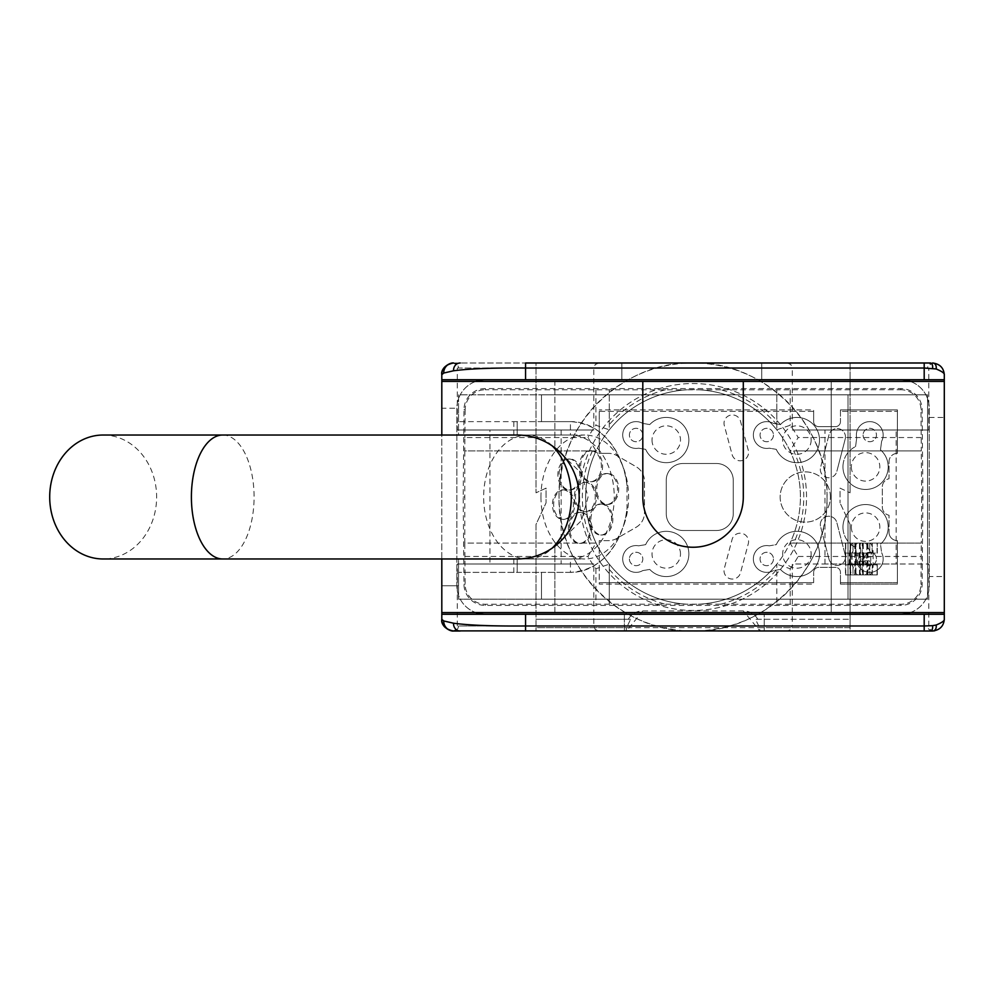 <?xml version="1.0" encoding="UTF-8"?>
<svg xmlns="http://www.w3.org/2000/svg" width="994" height="994" viewBox="0 0 994 994"><rect width="100%" height="100%" fill="white"/><g stroke="black" fill="none" stroke-linecap="round" stroke-linejoin="round"><path stroke-width="0.75" stroke-dasharray="4.97 3.73" d="M598.798 631.004L525.553 631.004L598.798 631.004L595.257 629.5L593.803 625.971L593.803 563.996L457.302 563.996L593.803 563.996M460.222 631.004L453.525 631.004C446.331 630.221 442.417 626.319 441.808 619.274L441.808 374.726C442.417 367.681 446.331 363.779 453.525 362.996L932.571 362.996C939.777 363.779 943.691 367.681 944.3 374.726L944.3 619.274C943.691 626.319 939.777 630.221 932.571 631.004L924.196 631.004M453.587 362.996L525.553 362.996M924.196 362.996L787.273 362.996L924.196 362.996M944.3 576.557L944.3 381.423L441.808 381.423L441.808 612.577L944.3 612.577L944.3 576.557L929.228 576.557L929.228 408.223A28.478 28.478 0 0 0 900.75 379.745L485.358 379.745A28.478 28.478 0 0 0 456.88 408.223L456.88 585.777A28.478 28.478 0 0 0 475.728 612.577M932.397 631.004L932.571 631.004A5.02 4.933 -90 0 1 927.638 625.971L792.293 625.971L792.293 563.996L928.806 563.996L792.293 563.996M453.575 631.004A5.02 4.933 -90 0 0 458.47 625.971L593.803 625.971L458.47 625.971A5.02 4.933 90 0 1 453.525 631.004L932.571 631.004A5.02 4.933 90 0 1 927.638 625.971L792.293 625.971L790.851 629.5L787.273 631.004M757.813 619.274A16.749 16.749 0 0 0 743.313 610.9L642.795 610.9A16.749 16.749 0 0 0 628.295 619.274L630.618 619.274L626.543 627.649L626.183 631.004L850.081 631.004L759.913 631.004L759.553 627.649L755.477 619.274L850.081 619.274L755.477 619.274M642.795 610.9L626.543 631.004L759.913 631.004L743.313 610.9M764.237 631.004L624.381 631.004L764.237 631.004L764.237 614.255L624.381 614.255L764.237 614.255L764.237 631.004M624.381 631.004L624.381 614.255L624.381 631.004M944.3 614.255L900.75 614.255A28.478 28.478 0 0 0 929.228 585.777L929.228 408.223A28.478 28.478 0 0 0 910.367 381.423M441.808 614.255L900.75 614.255M475.728 381.423A28.478 28.478 0 0 0 456.88 408.223L456.88 585.777A28.478 28.478 0 0 0 485.358 614.255M441.808 379.745L485.358 379.745M944.3 379.745L900.75 379.745M621.859 379.745L761.727 379.745L621.859 379.745L621.859 362.996L621.859 379.745M930.359 362.996L932.571 362.996A5.02 4.933 -90 0 0 927.638 368.028L928.806 368.14L928.806 430.004L792.293 430.004L928.806 430.004M759.553 627.649L850.081 627.649L850.081 631.004L850.081 524.41L850.081 627.649L536.027 627.649L536.027 631.004L536.027 524.41L546.066 502.865L546.066 488.129L536.027 492.813L536.027 362.996L850.081 362.996L536.027 362.996L536.027 492.813L546.066 488.129L546.066 502.865L536.027 524.41L536.027 619.274L628.295 619.274M761.727 362.996L621.859 362.996L761.727 362.996L761.727 379.745L761.727 362.996M850.081 362.996L850.081 492.813L850.081 362.996M840.029 488.129L850.081 492.813L840.029 488.129L840.029 502.865L840.029 488.129M850.081 524.41L840.029 502.865L850.081 524.41M585.69 497A107.364 107.364 0 0 0 693.054 604.364A107.364 107.364 0 0 0 800.418 497A107.364 107.364 0 0 0 693.054 389.636A107.364 107.364 0 0 0 609.297 564.182L609.297 604.203L699.229 604.19A107.364 107.364 0 0 0 776.799 564.182L776.799 604.203L776.799 564.182A107.364 107.364 0 0 0 790.031 543.059L921.289 543.059L921.686 497L921.289 450.941L790.031 450.941A107.364 107.364 0 0 0 699.229 389.81L686.866 389.81A107.364 107.364 0 0 0 596.065 450.941L464.807 450.941L464.819 543.059L596.065 543.059L587.939 556.466A120.771 120.771 0 0 0 595.903 568.742L609.297 564.182A107.364 107.364 0 0 0 686.866 604.19A107.364 107.364 0 0 1 609.297 564.182L609.297 604.203L485.271 604.253A20.153 20.153 0 0 1 465.13 584.273L464.807 543.059L596.065 543.059A107.364 107.364 0 0 1 596.065 450.941A107.364 107.364 0 0 0 585.69 497M485.271 388.579A21.321 21.321 0 0 0 463.962 409.714L463.192 497L463.962 584.286A21.321 21.321 0 0 0 485.271 605.421L900.825 605.421A21.321 21.321 0 0 0 922.146 584.286L922.904 497L922.146 409.714A21.321 21.321 0 0 0 900.825 388.579L485.271 388.579L485.271 389.747L609.297 389.797L609.297 429.818A107.364 107.364 0 0 0 596.065 450.941L587.939 437.534L464.894 437.534L464.807 450.941L596.065 450.941M609.297 429.818A107.364 107.364 0 0 1 686.866 389.81L609.297 389.797L609.297 429.818L595.903 425.258A120.771 120.771 0 0 0 587.939 437.534M720.737 389.797L699.229 389.81A107.364 107.364 0 0 1 776.799 429.818L776.799 389.797L720.737 389.797A110.719 110.719 0 0 1 776.799 424.587M900.825 388.579L900.825 389.747L776.799 389.797L776.799 429.818L790.205 425.258A120.771 120.771 0 0 1 798.17 437.534L790.031 450.941A107.364 107.364 0 0 0 776.799 429.818M463.962 409.714L465.13 409.727A20.153 20.153 0 0 1 485.271 389.747M465.13 409.727L464.894 437.534M922.146 584.286L920.978 584.273L921.289 543.059L793.734 543.059A110.719 110.719 0 0 0 793.734 450.941L921.289 450.941L920.978 409.727A20.153 20.153 0 0 0 900.825 389.747M790.205 604.253L699.229 604.19A107.364 107.364 0 0 0 776.799 564.182L790.205 568.742L790.205 604.253L900.825 604.253A20.153 20.153 0 0 0 920.978 584.273M922.904 497L921.686 497M790.205 568.742A120.771 120.771 0 0 0 798.17 556.466L790.031 543.059A107.364 107.364 0 0 0 790.031 450.941L793.734 450.941M463.192 497L464.422 497M793.734 543.059L790.031 543.059M910.367 612.577A28.478 28.478 0 0 0 929.228 585.777L929.228 576.557M929.228 417.443L944.3 417.443M934.72 630.805A5.02 5.02 12 0 1 928.806 625.86L928.806 563.996M896.141 563.996L824.958 563.996L896.141 563.996L896.141 430.004L824.958 430.004L896.141 430.004M824.958 563.996L824.958 430.004M934.695 363.195A5.02 5.02 167.8 0 0 928.806 368.14L792.293 368.028L792.293 430.004M693.054 631.004C763.504 633.277 829.257 568.742 827.045 497C829.257 425.246 763.504 360.735 693.054 362.996C622.579 360.735 556.851 425.258 559.05 497C556.851 568.742 622.579 633.265 693.054 631.004M827.045 497A134.004 134.004 0 0 0 693.054 362.996A134.004 134.004 0 0 0 559.05 497A134.004 134.004 0 0 0 693.054 631.004A134.004 134.004 0 0 0 827.045 497M451.326 363.208L452.282 363.071M451.388 363.195A5.02 5.02 -168.1 0 1 457.302 368.14L458.47 368.028L457.302 368.14L457.302 430.004L593.803 430.004L457.302 430.004M598.835 362.996L595.257 364.5L593.803 368.028L458.47 368.028A5.02 4.933 -90 0 0 453.525 362.996A5.02 4.933 90 0 1 458.47 368.028L593.791 368.028L593.803 430.004M489.955 430.004L561.15 430.004L489.955 430.004L489.955 563.996L561.15 563.996L489.955 563.996M561.15 430.004L561.15 563.996M451.425 630.805A5.02 5.02 -11.5 0 0 457.302 625.86L457.302 563.996M630.618 619.274L536.027 619.274L536.027 627.649L626.543 627.649M579.577 497A113.478 113.478 0 0 0 693.054 610.478A113.478 113.478 0 0 0 806.532 497A113.478 113.478 0 0 0 693.054 383.522A113.478 113.478 0 0 0 579.577 497A113.478 113.478 0 0 0 693.054 610.478A113.478 113.478 0 0 0 806.532 497A113.478 113.478 0 0 0 693.054 383.522A113.478 113.478 0 0 0 579.577 497M557.622 450.033A61.976 61.976 0 0 0 554.863 447.797A61.976 61.976 0 0 1 554.863 546.203A61.976 61.976 0 0 0 557.622 543.966L581.54 520.483L588.075 497L581.54 473.517L557.622 450.033C546.215 440.305 532.734 435.297 517.178 435.024L570.419 435.024A61.976 43.823 90 0 1 614.242 497A61.976 43.823 90 0 1 570.419 558.976L570.419 572.37L517.178 572.37L517.178 558.976L570.419 558.976M557.622 543.966C546.215 553.695 532.734 558.703 517.178 558.976L458.557 558.976L458.557 572.37L541.469 572.37L541.469 599.171L458.557 599.171L458.557 558.976L441.808 558.976L527.466 558.976A61.976 43.823 -90 0 0 552.304 548.054M441.808 612.577L441.808 585.777L458.557 585.777L441.808 585.777L441.808 558.976M513.823 558.976L513.823 572.37L517.178 572.37L517.178 558.976M441.808 381.423L441.808 408.223L458.557 408.223L458.557 435.024L441.808 435.024L441.808 408.223L458.557 408.223L458.557 394.829L541.469 394.829L541.469 421.63L458.557 421.63L458.557 435.024L517.178 435.024L517.178 421.63L570.419 421.63L570.419 435.024M513.823 572.37L458.557 572.37L458.557 599.171L927.551 599.171L927.551 394.829L458.557 394.829L458.557 421.63L517.178 421.63L517.178 435.024M513.823 421.63L513.823 435.024M554.863 546.203L554.863 612.577L831.232 612.577L554.863 612.577L554.863 546.203M831.232 381.423L831.232 612.577L831.232 381.423L743.301 381.423L831.232 381.423M642.807 381.423L554.863 381.423L554.863 447.797L554.863 381.423L642.807 381.423L642.807 497A50.247 50.247 0 0 0 693.054 547.247A50.247 50.247 0 0 0 743.301 497L743.301 381.423M944.3 612.577L944.3 381.423M570.419 572.37L541.469 572.37L541.469 599.171L927.551 599.171L927.551 394.829L541.469 394.829L541.469 421.63L570.419 421.63C599.618 421.071 623.772 451.375 627.015 485.743L627.015 508.257C623.772 542.625 599.63 572.917 570.419 572.37C608.614 569.972 624.182 534.461 627.015 508.257M627.015 485.743C624.182 459.539 608.614 424.028 570.419 421.63M847.994 394.829L847.994 599.171L847.994 394.829M540.947 497A61.976 43.823 -90 0 0 584.77 558.976A61.976 43.823 -90 0 0 628.593 497A61.976 43.823 -90 0 0 584.77 435.024A61.976 43.823 -90 0 0 540.947 497M600.687 504.008A15.494 10.959 90 0 1 611.633 519.502A15.494 10.959 90 0 1 600.687 534.996A15.494 10.959 90 0 1 589.728 519.502A15.494 10.959 90 0 1 600.687 504.008L601.867 504.008A15.494 10.959 90 0 1 612.826 519.502A15.494 10.959 90 0 1 601.867 534.996A15.494 10.959 90 0 1 590.908 519.502A15.494 10.959 90 0 1 601.867 504.008M590.436 450.704A15.494 10.959 90 0 1 601.395 466.198A15.494 10.959 90 0 1 590.436 481.692A15.494 10.959 90 0 1 579.49 466.198A15.494 10.959 90 0 1 590.436 450.704L591.629 450.704A15.494 10.959 90 0 1 602.575 466.198A15.494 10.959 90 0 1 591.629 481.692A15.494 10.959 90 0 1 580.67 466.198A15.494 10.959 90 0 1 591.629 450.704M579.353 512.395A15.494 10.959 90 0 1 590.312 527.889A15.494 10.959 90 0 1 579.353 543.383A15.494 10.959 90 0 1 568.394 527.889A15.494 10.959 90 0 1 579.353 512.395L580.533 512.395A15.494 10.959 90 0 1 591.492 527.889A15.494 10.959 90 0 1 580.533 543.383A15.494 10.959 90 0 1 569.574 527.889A15.494 10.959 90 0 1 580.533 512.395M606.551 473.492A15.494 10.959 90 0 1 617.498 488.986A15.494 10.959 90 0 1 606.551 504.467A15.494 10.959 90 0 1 595.592 488.986A15.494 10.959 90 0 1 606.551 473.492L607.732 473.492A15.494 10.959 90 0 1 618.69 488.986A15.494 10.959 90 0 1 607.732 504.467A15.494 10.959 90 0 1 596.773 488.986A15.494 10.959 90 0 1 607.732 473.492M568.854 459.004A15.494 10.959 90 0 1 579.813 474.498A15.494 10.959 90 0 1 568.854 489.992A15.494 10.959 90 0 1 557.895 474.498A15.494 10.959 90 0 1 568.854 459.004L570.047 459.004A15.494 10.959 90 0 1 580.993 474.498A15.494 10.959 90 0 1 570.047 489.992A15.494 10.959 90 0 1 559.088 474.498A15.494 10.959 90 0 1 570.047 459.004M562.927 489.856A14.811 10.474 90 0 1 573.401 504.666A14.811 10.474 90 0 1 562.927 519.464A14.811 10.474 90 0 1 552.453 504.666A14.811 10.474 90 0 1 562.927 489.856L564.107 489.856A14.811 10.474 90 0 1 574.582 504.666A14.811 10.474 90 0 1 564.107 519.464A14.811 10.474 90 0 1 553.646 504.666A14.811 10.474 90 0 1 564.107 489.856M584.77 482.189A14.811 10.474 90 0 1 595.232 497A14.811 10.474 90 0 1 584.77 511.811A14.811 10.474 90 0 1 574.296 497A14.811 10.474 90 0 1 584.77 482.189L585.951 482.189A14.811 10.474 90 0 1 596.425 497A14.811 10.474 90 0 1 585.951 511.811A14.811 10.474 90 0 1 575.489 497A14.811 10.474 90 0 1 585.951 482.189M103.165 435.024A61.976 53.465 -90 0 1 156.63 497A61.976 53.465 -90 0 1 103.165 558.976M600.687 534.996L601.867 534.996M590.436 481.692L591.629 481.692M579.353 543.383L580.533 543.383M606.551 504.467L607.732 504.467M568.854 489.992L570.047 489.992M562.927 519.464L564.107 519.464M584.77 511.811L585.951 511.811M732.106 454.593A8.374 8.374 0 0 0 748.569 452.419A8.374 8.374 0 0 0 748.283 450.257L740.48 421.133A8.374 8.374 0 0 0 724.017 423.295A8.374 8.374 0 0 0 724.303 425.469L732.106 454.593A8.374 8.374 0 0 0 748.569 452.419A8.374 8.374 0 0 0 748.283 450.257L740.48 421.133A8.374 8.374 0 0 0 724.017 423.295A8.374 8.374 0 0 0 724.303 425.469L732.106 454.593M724.017 570.705A8.374 8.374 0 0 0 740.48 572.867L748.283 543.743A8.374 8.374 0 0 0 741.288 533.269A8.374 8.374 0 0 0 732.106 539.407L724.303 568.531A8.374 8.374 0 0 0 731.298 579.005A8.374 8.374 0 0 0 740.48 572.867L748.283 543.743A8.374 8.374 0 0 0 741.288 533.269A8.374 8.374 0 0 0 732.106 539.407L724.303 568.531A8.374 8.374 0 0 0 724.017 570.705M828.996 559.162A8.374 8.374 0 0 0 845.472 557.075A8.374 8.374 0 0 0 845.211 554.975L836.824 522.546A8.374 8.374 0 0 0 820.336 524.633A8.374 8.374 0 0 0 820.609 526.733L828.996 559.162A8.374 8.374 0 0 0 845.472 557.075A8.374 8.374 0 0 0 845.211 554.975L836.824 522.546A8.374 8.374 0 0 0 820.336 524.633A8.374 8.374 0 0 0 820.609 526.733L828.996 559.162M776.289 449.35A22.613 22.613 0 0 0 819.516 440.056A22.613 22.613 0 0 1 776.289 449.35A22.613 22.613 0 0 0 819.516 440.056A22.613 22.613 0 0 0 780.427 424.562A22.613 22.613 0 0 1 819.516 440.056A22.613 22.613 0 0 0 780.427 424.562A22.613 22.613 0 0 1 819.516 440.056A22.613 22.613 0 0 1 776.289 449.35L769.281 448.182A13.394 13.394 0 0 1 753.353 435.024A13.394 13.394 0 0 0 769.281 448.182L776.289 449.35M753.353 435.024A13.394 13.394 0 0 0 769.281 448.182A13.394 13.394 0 0 1 753.353 435.024A13.394 13.394 0 0 1 773.419 423.407L780.427 424.562L773.419 423.407A13.394 13.394 0 0 0 753.353 435.024A13.394 13.394 0 0 1 773.419 423.407A13.394 13.394 0 0 0 753.353 435.024M776.289 544.65A22.613 22.613 0 0 1 819.516 553.944A22.613 22.613 0 0 1 780.427 569.438A22.613 22.613 0 0 0 819.516 553.944A22.613 22.613 0 0 0 776.289 544.65A22.613 22.613 0 0 1 819.516 553.944A22.613 22.613 0 0 0 776.289 544.65L769.281 545.818A13.394 13.394 0 0 0 753.353 558.976A13.394 13.394 0 0 1 769.281 545.818A13.394 13.394 0 0 0 753.353 558.976A13.394 13.394 0 0 1 769.281 545.818L776.289 544.65M622.704 558.976A13.394 13.394 0 0 1 638.633 545.818L645.64 544.65A22.613 22.613 0 0 1 688.867 553.944A22.613 22.613 0 0 1 649.765 569.438A22.613 22.613 0 0 0 688.867 553.944A22.613 22.613 0 0 0 645.64 544.65A22.613 22.613 0 0 1 688.867 553.944A22.613 22.613 0 0 1 649.765 569.438A22.613 22.613 0 0 0 688.867 553.944A22.613 22.613 0 0 0 645.64 544.65L638.633 545.818A13.394 13.394 0 0 0 622.704 558.976A13.394 13.394 0 0 1 638.633 545.818L645.64 544.65L638.633 545.818A13.394 13.394 0 0 0 622.704 558.976A13.394 13.394 0 0 0 642.77 570.593A13.394 13.394 0 0 1 622.704 558.976A13.394 13.394 0 0 0 642.77 570.593L649.765 569.438L642.77 570.593A13.394 13.394 0 0 1 622.704 558.976M622.704 435.024A13.394 13.394 0 0 1 642.77 423.407L649.765 424.562A22.613 22.613 0 0 1 688.867 440.056A22.613 22.613 0 0 1 645.64 449.35A22.613 22.613 0 0 0 688.867 440.056A22.613 22.613 0 0 0 649.765 424.562A22.613 22.613 0 0 1 688.867 440.056A22.613 22.613 0 0 1 645.64 449.35A22.613 22.613 0 0 0 688.867 440.056A22.613 22.613 0 0 0 649.765 424.562L642.77 423.407A13.394 13.394 0 0 0 622.704 435.024A13.394 13.394 0 0 1 642.77 423.407L649.765 424.562L642.77 423.407A13.394 13.394 0 0 0 622.704 435.024A13.394 13.394 0 0 0 638.633 448.182A13.394 13.394 0 0 1 622.704 435.024A13.394 13.394 0 0 0 638.633 448.182L645.64 449.35L638.633 448.182A13.394 13.394 0 0 1 622.704 435.024M888.189 466.845A22.613 22.613 0 0 0 880.485 449.847A22.613 22.613 0 0 1 888.189 466.845A22.613 22.613 0 0 0 880.485 449.847A22.613 22.613 0 0 1 865.575 489.458A22.613 22.613 0 0 1 842.962 466.845A22.613 22.613 0 0 0 865.575 489.458A22.613 22.613 0 0 0 888.189 466.845A22.613 22.613 0 0 1 865.575 489.458A22.613 22.613 0 0 1 842.962 466.845A22.613 22.613 0 0 0 865.575 489.458A22.613 22.613 0 0 0 888.189 466.845M881.616 441.286A13.394 13.394 0 0 0 883.169 435.024A13.394 13.394 0 0 1 881.616 441.286A13.394 13.394 0 0 0 883.169 435.024A13.394 13.394 0 0 1 881.616 441.286L880.485 449.847L881.616 441.286M856.368 435.024A13.394 13.394 0 0 0 856.704 438.006A13.394 13.394 0 0 1 856.368 435.024A13.394 13.394 0 0 0 856.704 438.006L855.573 446.567L856.704 438.006A13.394 13.394 0 0 1 869.762 421.63A13.394 13.394 0 0 1 883.169 435.024A13.394 13.394 0 0 0 869.762 421.63A13.394 13.394 0 0 0 856.368 435.024A13.394 13.394 0 0 1 869.762 421.63A13.394 13.394 0 0 1 883.169 435.024A13.394 13.394 0 0 0 869.762 421.63A13.394 13.394 0 0 0 856.368 435.024M880.485 544.153A22.613 22.613 0 0 0 888.189 527.155A22.613 22.613 0 0 1 880.485 544.153A22.613 22.613 0 0 0 888.189 527.155A22.613 22.613 0 0 1 880.485 544.153L881.616 552.714A13.394 13.394 0 0 1 883.169 558.976A13.394 13.394 0 0 0 881.616 552.714A13.394 13.394 0 0 1 883.169 558.976A13.394 13.394 0 0 0 881.616 552.714L880.485 544.153M842.962 527.155A22.613 22.613 0 0 0 855.573 547.433A22.613 22.613 0 0 1 842.962 527.155A22.613 22.613 0 0 0 855.573 547.433L856.704 555.994L855.573 547.433A22.613 22.613 0 0 1 865.575 504.542A22.613 22.613 0 0 1 888.189 527.155A22.613 22.613 0 0 0 865.575 504.542A22.613 22.613 0 0 0 842.962 527.155A22.613 22.613 0 0 1 865.575 504.542A22.613 22.613 0 0 1 888.189 527.155A22.613 22.613 0 0 0 865.575 504.542A22.613 22.613 0 0 0 842.962 527.155M856.368 558.976A13.394 13.394 0 0 0 869.762 572.37A13.394 13.394 0 0 0 883.169 558.976A13.394 13.394 0 0 1 869.762 572.37A13.394 13.394 0 0 1 856.368 558.976A13.394 13.394 0 0 0 869.762 572.37A13.394 13.394 0 0 0 883.169 558.976A13.394 13.394 0 0 1 869.762 572.37A13.394 13.394 0 0 1 856.704 555.994A13.394 13.394 0 0 0 856.368 558.976A13.394 13.394 0 0 1 856.704 555.994L855.573 547.433L856.704 555.994A13.394 13.394 0 0 0 856.368 558.976M842.962 466.845A22.613 22.613 0 0 1 855.573 446.567A22.613 22.613 0 0 0 842.962 466.845A22.613 22.613 0 0 1 855.573 446.567L856.704 438.006L855.573 446.567A22.613 22.613 0 0 0 842.962 466.845M753.353 558.976A13.394 13.394 0 0 0 773.419 570.593A13.394 13.394 0 0 1 753.353 558.976A13.394 13.394 0 0 0 773.419 570.593L780.427 569.438A22.613 22.613 0 0 0 819.516 553.944A22.613 22.613 0 0 1 780.427 569.438L773.419 570.593A13.394 13.394 0 0 1 753.353 558.976M820.336 469.367A8.374 8.374 0 0 0 836.824 471.454A8.374 8.374 0 0 1 820.336 469.367A8.374 8.374 0 0 1 820.609 467.267A8.374 8.374 0 0 0 820.336 469.367M845.211 439.025A8.374 8.374 0 0 0 838.153 428.625A8.374 8.374 0 0 0 828.996 434.838L820.609 467.267L828.996 434.838A8.374 8.374 0 0 1 845.472 436.925A8.374 8.374 0 0 1 845.211 439.025L836.824 471.454L845.211 439.025M840.452 582.646L840.452 572.37A5.02 5.02 0 0 0 835.42 567.35L818.671 567.35A5.02 5.02 0 0 0 813.651 572.37A5.02 5.02 0 0 1 818.671 567.35L835.42 567.35A5.02 5.02 0 0 1 840.452 572.37L840.452 584.099L897.396 584.099L897.396 540.637A8.374 8.374 0 0 1 889.021 532.262A8.374 8.374 0 0 0 897.396 540.637L897.396 582.646L840.452 582.646L897.396 582.646L897.396 584.099L840.452 584.099L840.452 582.646M813.651 582.646L813.651 572.37L813.651 582.646L599.258 582.646L599.258 584.099L813.651 584.099L813.651 582.646L599.258 582.646L599.258 540.637L608.502 540.637A16.749 16.749 0 0 0 616.876 538.388L636.098 527.292A16.749 16.749 0 0 0 644.472 512.78L644.472 481.22A16.749 16.749 0 0 0 636.098 466.708L616.876 455.612A16.749 16.749 0 0 0 608.502 453.363A16.749 16.749 0 0 1 616.876 455.612L636.098 466.708A16.749 16.749 0 0 1 644.472 481.22L644.472 512.78A16.749 16.749 0 0 1 636.098 527.292L616.876 538.388A16.749 16.749 0 0 1 608.502 540.637L599.258 540.637L599.258 584.099L813.651 584.099L813.651 582.646M599.258 453.363L608.502 453.363L599.258 453.363L599.258 411.354L599.258 453.363M813.651 411.354L599.258 411.354L599.258 409.901L599.258 411.354L813.651 411.354L813.651 421.63A5.02 5.02 0 0 0 818.671 426.65L835.42 426.65A5.02 5.02 0 0 0 840.452 421.63A5.02 5.02 0 0 1 835.42 426.65L818.671 426.65A5.02 5.02 0 0 1 813.651 421.63L813.651 409.901L599.258 409.901L813.651 409.901L813.651 411.354M840.452 411.354L840.452 421.63L840.452 409.901L840.452 411.354L897.396 411.354L840.452 411.354M897.396 453.363L897.396 409.901L897.396 453.363A8.374 8.374 0 0 0 889.021 461.738L889.021 478.748A8.374 8.374 0 0 0 882.324 486.948L882.324 507.052A8.374 8.374 0 0 0 889.021 515.252L889.021 532.262L889.021 515.252A8.374 8.374 0 0 1 882.324 507.052L882.324 486.948A8.374 8.374 0 0 1 889.021 478.748L889.021 461.738A8.374 8.374 0 0 1 897.396 453.363M830.4 497A25.123 25.123 0 0 0 805.277 471.877A25.123 25.123 0 0 0 780.153 497A25.123 25.123 0 0 0 805.277 522.123A25.123 25.123 0 0 0 830.4 497A25.123 25.123 0 0 0 805.277 471.877A25.123 25.123 0 0 0 780.153 497A25.123 25.123 0 0 0 805.277 522.123A25.123 25.123 0 0 0 830.4 497M733.249 480.251A16.749 16.749 0 0 0 716.5 463.502L683.002 463.502A16.749 16.749 0 0 0 666.253 480.251L666.253 513.749A16.749 16.749 0 0 0 683.002 530.498L716.5 530.498A16.749 16.749 0 0 0 733.249 513.749L733.249 480.251A16.749 16.749 0 0 0 716.5 463.502L683.002 463.502A16.749 16.749 0 0 0 666.253 480.251L666.253 513.749A16.749 16.749 0 0 0 683.002 530.498L716.5 530.498A16.749 16.749 0 0 0 733.249 513.749L733.249 480.251M811.141 553.944A14.239 14.239 0 0 1 796.902 568.183A14.239 14.239 0 0 1 782.663 553.944A14.239 14.239 0 0 1 796.902 539.717A14.239 14.239 0 0 1 811.141 553.944A14.239 14.239 0 0 0 796.902 539.717A14.239 14.239 0 0 0 782.663 553.944A14.239 14.239 0 0 0 796.902 568.183A14.239 14.239 0 0 0 811.141 553.944M773.456 558.976A6.697 6.697 0 0 1 766.747 565.673A6.697 6.697 0 0 1 760.05 558.976A6.697 6.697 0 0 1 766.747 552.279A6.697 6.697 0 0 1 773.456 558.976A6.697 6.697 0 0 0 766.747 552.279A6.697 6.697 0 0 0 760.05 558.976A6.697 6.697 0 0 0 766.747 565.673A6.697 6.697 0 0 0 773.456 558.976M780.427 424.562L773.419 423.407L780.427 424.562M811.141 440.056A14.239 14.239 0 0 1 796.902 454.283A14.239 14.239 0 0 1 782.663 440.056A14.239 14.239 0 0 1 796.902 425.817A14.239 14.239 0 0 1 811.141 440.056A14.239 14.239 0 0 0 796.902 425.817A14.239 14.239 0 0 0 782.663 440.056A14.239 14.239 0 0 0 796.902 454.283A14.239 14.239 0 0 0 811.141 440.056M773.456 435.024A6.697 6.697 0 0 1 766.747 441.721A6.697 6.697 0 0 1 760.05 435.024A6.697 6.697 0 0 1 766.747 428.327A6.697 6.697 0 0 1 773.456 435.024A6.697 6.697 0 0 0 766.747 428.327A6.697 6.697 0 0 0 760.05 435.024A6.697 6.697 0 0 0 766.747 441.721A6.697 6.697 0 0 0 773.456 435.024M851.336 466.845A14.239 14.239 0 0 0 865.575 481.084A14.239 14.239 0 0 0 879.814 466.845A14.239 14.239 0 0 0 865.575 452.618A14.239 14.239 0 0 0 851.336 466.845A14.239 14.239 0 0 1 865.575 452.618A14.239 14.239 0 0 1 879.814 466.845A14.239 14.239 0 0 1 865.575 481.084A14.239 14.239 0 0 1 851.336 466.845M863.065 435.024A6.697 6.697 0 0 0 869.762 441.721A6.697 6.697 0 0 0 876.459 435.024A6.697 6.697 0 0 0 869.762 428.327A6.697 6.697 0 0 0 863.065 435.024A6.697 6.697 0 0 1 869.762 428.327A6.697 6.697 0 0 1 876.459 435.024A6.697 6.697 0 0 1 869.762 441.721A6.697 6.697 0 0 1 863.065 435.024M876.459 558.976A6.697 6.697 0 0 0 869.762 552.279A6.697 6.697 0 0 0 863.065 558.976A6.697 6.697 0 0 0 869.762 565.673A6.697 6.697 0 0 0 876.459 558.976A6.697 6.697 0 0 1 869.762 565.673A6.697 6.697 0 0 1 863.065 558.976A6.697 6.697 0 0 1 869.762 552.279A6.697 6.697 0 0 1 876.459 558.976M851.336 527.155A14.239 14.239 0 0 0 865.575 541.382A14.239 14.239 0 0 0 879.814 527.155A14.239 14.239 0 0 0 865.575 512.916A14.239 14.239 0 0 0 851.336 527.155A14.239 14.239 0 0 1 865.575 512.916A14.239 14.239 0 0 1 879.814 527.155A14.239 14.239 0 0 1 865.575 541.382A14.239 14.239 0 0 1 851.336 527.155M645.64 449.35L638.633 448.182L645.64 449.35M652.014 440.056A14.239 14.239 0 0 0 666.253 454.283A14.239 14.239 0 0 0 680.492 440.056A14.239 14.239 0 0 0 666.253 425.817A14.239 14.239 0 0 0 652.014 440.056A14.239 14.239 0 0 1 666.253 425.817A14.239 14.239 0 0 1 680.492 440.056A14.239 14.239 0 0 1 666.253 454.283A14.239 14.239 0 0 1 652.014 440.056M642.807 435.024A6.697 6.697 0 0 0 636.098 428.327A6.697 6.697 0 0 0 629.401 435.024A6.697 6.697 0 0 0 636.098 441.721A6.697 6.697 0 0 0 642.807 435.024A6.697 6.697 0 0 1 636.098 441.721A6.697 6.697 0 0 1 629.401 435.024A6.697 6.697 0 0 1 636.098 428.327A6.697 6.697 0 0 1 642.807 435.024M649.765 569.438L642.77 570.593L649.765 569.438M680.492 553.944A14.239 14.239 0 0 0 666.253 539.717A14.239 14.239 0 0 0 652.014 553.944A14.239 14.239 0 0 0 666.253 568.183A14.239 14.239 0 0 0 680.492 553.944A14.239 14.239 0 0 1 666.253 568.183A14.239 14.239 0 0 1 652.014 553.944A14.239 14.239 0 0 1 666.253 539.717A14.239 14.239 0 0 1 680.492 553.944M629.401 558.976A6.697 6.697 0 0 0 636.098 565.673A6.697 6.697 0 0 0 642.807 558.976A6.697 6.697 0 0 0 636.098 552.279A6.697 6.697 0 0 0 629.401 558.976A6.697 6.697 0 0 1 636.098 552.279A6.697 6.697 0 0 1 642.807 558.976A6.697 6.697 0 0 1 636.098 565.673A6.697 6.697 0 0 1 629.401 558.976M897.396 409.901L840.452 409.901L897.396 409.901M867.253 574.892L867.253 543.059L862.22 543.059L862.22 574.892L872.272 574.892L853.014 574.892L877.304 574.892L862.22 574.892M855.523 543.059L845.472 543.059L845.472 574.892L845.472 564.841L853.014 564.841L853.014 574.892L850.504 574.892L860.555 574.892L860.555 543.059L853.361 543.059L855.523 543.059L855.523 574.892L845.472 574.892L853.014 574.892L853.014 564.841L869.762 564.841L850.504 564.841L850.504 553.111L869.762 553.111L853.014 553.111L853.014 543.059L869.762 543.059L845.472 543.059L845.472 553.111L853.014 553.111L853.014 543.059L850.504 543.059L860.555 543.059M860.555 574.892L855.523 574.892M862.22 543.059L872.272 543.059L872.272 553.111L872.272 543.059L869.762 543.059L869.762 553.111L877.304 553.111L871.85 553.111L869.365 557.149L864.482 557.149L864.482 560.802L866.967 564.841L871.85 564.841L869.365 560.802L869.365 557.149M872.272 574.892L872.272 564.841L872.272 574.892M871.85 553.111L866.967 553.111L872.272 553.111L869.762 553.111L869.762 543.059L877.304 543.059L867.253 543.059M866.967 553.111L864.482 557.149M872.136 574.892L872.272 564.841L869.762 564.841L877.304 564.841L877.304 574.892L877.304 564.841L871.85 564.841M877.304 553.111L877.304 543.059L877.304 553.111M851.759 564.841L863.898 564.841L845.472 564.841L845.472 553.111L863.898 553.111L863.898 564.841L863.898 553.111L850.504 553.111L850.504 543.059L850.504 574.892L850.504 564.841L851.759 564.841L851.759 553.111M858.878 553.111L858.878 564.841L858.878 553.111M853.361 543.059A10.052 3.69 -90 0 0 849.659 553.111L849.659 564.841A10.052 3.69 90 0 0 853.361 574.892M858.033 574.892A10.052 3.69 90 0 1 855.933 573.116L851.995 564.841L851.995 553.111L849.659 553.111M855.933 573.116L855.933 544.836L851.995 553.111M858.033 543.059A10.052 3.69 -90 0 0 855.933 544.836M872.136 564.841L866.967 564.841M864.743 574.892A10.052 3.69 90 0 0 866.843 573.116L866.843 544.836L870.781 553.111L870.781 564.841L866.843 573.116M864.743 543.059A10.052 3.69 -90 0 1 866.843 544.836M869.415 574.892A10.052 3.69 90 0 0 873.117 564.841L873.117 553.111L870.781 553.111M869.415 543.059A10.052 3.69 -90 0 1 873.117 553.111M800.418 497A107.364 107.364 0 0 0 790.031 450.941M595.903 389.747L595.903 425.258M464.894 556.466L587.939 556.466M595.903 568.742L595.903 604.253M921.214 437.534L798.17 437.534M790.205 389.747L790.205 425.258M798.17 556.466L921.214 556.466M609.297 569.413A110.719 110.719 0 0 0 665.371 604.203M665.371 389.797A110.719 110.719 0 0 0 609.297 424.587M720.737 604.203A110.719 110.719 0 0 0 776.799 569.413M922.146 409.714L920.978 409.727M485.271 605.421L485.271 604.253M900.825 605.421L900.825 604.253M463.962 584.286L465.13 584.273M592.374 450.941A110.719 110.719 0 0 0 592.374 543.059M787.273 362.996L790.851 364.5L792.293 368.028L927.638 368.028A5.02 4.933 90 0 1 932.521 362.996M552.304 445.946A61.976 43.823 -90 0 0 527.466 435.024A61.976 43.823 -90 0 0 483.643 497A61.976 43.823 -90 0 0 527.466 558.976L584.77 558.976M222.743 435.024A61.976 31.348 -90 0 1 254.079 497A61.976 31.348 -90 0 1 222.743 558.976M867.948 574.892L867.948 543.059M863.277 574.892L863.277 543.059M859.499 574.892L859.499 543.059M854.828 574.892L854.828 543.059M869.365 560.802L864.482 560.802M877.019 574.892L877.019 564.841M867.538 574.892L867.538 543.059M877.019 553.111L877.019 543.059M869.762 564.841L869.762 574.892L869.762 564.841M863.898 556.541L858.878 556.541M863.898 561.411L858.878 561.411M860.133 564.841L860.133 553.111M857.623 564.841L857.623 553.111M849.249 564.841L849.249 553.111M845.757 574.892L845.757 543.059M855.238 574.892L855.238 543.059M851.995 564.841L849.659 564.841M860.121 574.892L860.121 543.059M850.64 574.892L850.64 543.059M872.136 553.111L872.136 543.059M862.655 574.892L862.655 543.059M873.117 564.841L870.781 564.841M626.406 629.55L625.748 631.004M759.702 629.55L760.348 631.004M441.808 435.024L584.77 435.024"/><path stroke-width="1.49" d="M930.347 631.004A5.281 2.858 -100.1 0 0 932.571 625.661L924.196 625.971L924.196 614.255L944.3 614.255L944.3 619.274C943.666 626.232 939.765 630.134 932.571 631.004L451.885 630.879M443.722 373.048L453.525 370.787C469.193 368.675 493.198 367.755 525.553 368.028L525.553 379.745L441.808 379.745L441.808 374.726L443.722 373.048A10.002 9.878 53.4 0 1 453.525 362.996L451.326 363.208L453.525 362.996C449.922 362.288 440.342 368.289 441.808 374.726C441.609 368.55 445.523 364.636 453.525 362.996L453.587 362.996M944.3 374.726C943.679 367.78 939.765 363.866 932.571 362.996L932.695 362.996A5.79 4.336 110.8 0 1 936.112 368.96C941.902 371.358 944.635 373.272 944.3 374.726L944.3 379.745L924.196 379.745L924.196 368.028L936.112 368.96M222.743 558.976A61.976 31.348 -90 0 1 191.395 497A61.976 31.348 -90 0 1 222.743 435.024L103.165 435.024A61.976 53.465 -90 0 0 49.7 497A61.976 53.465 -90 0 0 103.165 558.976L441.808 558.976L441.808 619.274L441.808 614.255L525.553 614.255L525.553 625.971C493.198 626.245 469.193 625.325 453.525 623.213L443.722 620.952L441.808 619.274C441.609 625.45 445.523 629.364 453.525 631.004L460.222 631.004A7.753 6.983 -77.6 0 1 453.525 623.213M441.808 379.745L441.808 435.024L517.178 435.024A61.976 61.976 0 0 1 579.154 497A61.976 61.976 0 0 1 517.178 558.976L441.808 558.976M451.574 630.83L453.525 631.004A5.02 4.933 -90 0 0 453.575 631.004M525.553 631.004L525.553 625.971L924.196 625.971L924.196 631.004L932.397 631.004M924.196 614.255L525.553 614.255M475.728 612.577A28.478 28.478 0 0 0 485.358 614.255M485.358 379.745A28.478 28.478 0 0 0 475.728 381.423M525.553 379.745L924.196 379.745M924.196 362.996L924.196 368.028L525.553 368.028L525.553 362.996L930.359 362.996M910.367 381.423A28.478 28.478 0 0 0 900.75 379.745M900.75 614.255A28.478 28.478 0 0 0 910.367 612.577M944.3 614.255L944.3 379.745M944.3 619.274C944.635 620.728 941.902 622.642 936.112 625.04L932.571 625.661M932.695 631.004L932.571 631.004A5.79 4.336 -110.8 0 0 932.695 630.991A5.79 4.336 -110.8 0 0 936.112 625.04M932.571 631.004L934.584 630.83M930.347 362.996A5.281 2.858 100.1 0 1 932.571 368.339M441.808 612.577L944.3 612.577M944.3 381.423L743.301 381.423L743.301 497A50.247 50.247 0 0 1 693.054 547.247A50.247 50.247 0 0 1 642.807 497L642.807 381.423L441.808 381.423M743.301 381.423L642.807 381.423M441.808 619.274C440.342 625.711 449.909 631.712 453.525 631.004L453.525 631.004A10.002 9.89 -53.4 0 1 443.722 620.952M460.222 362.996A7.753 6.983 77.6 0 0 453.525 370.787M552.304 548.054A61.976 43.823 -90 0 0 571.289 497A61.976 43.823 -90 0 0 552.304 445.946M222.743 435.024L441.808 435.024"/></g></svg>
